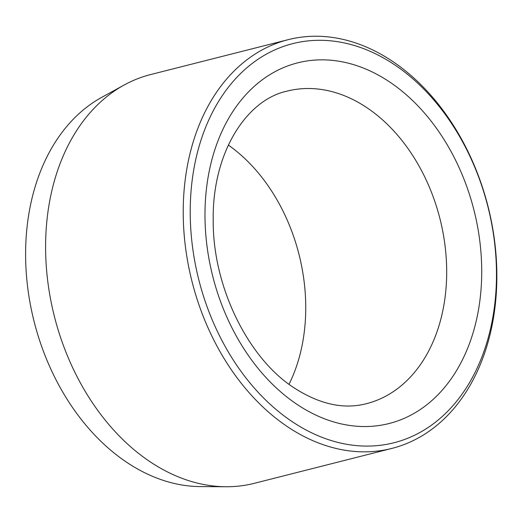 <?xml version="1.0" encoding="UTF-8"?>
<svg xmlns="http://www.w3.org/2000/svg" width="523" height="523" viewBox="0 0 523 523"><rect width="100%" height="100%" fill="white"/><g stroke="black" fill="none" stroke-linecap="round" stroke-linejoin="round"><path stroke-width="0.78" d="M225.956 486.743L200.355 486.593A204.29 147.937 -104.2 0 1 125.089 461.194A204.29 147.937 -104.2 0 1 26.15 271.208A204.29 147.937 -104.2 0 1 101.619 97.409L124.056 85.066A210.847 152.69 75.8 0 0 46.161 264.442A210.847 152.69 75.8 0 0 148.277 460.534A210.847 152.69 75.8 0 0 225.956 486.743A210.847 152.69 75.8 0 0 254.256 483.33L391.884 448.414A210.847 152.69 -104.2 0 1 285.904 425.624A210.847 152.69 -104.2 0 1 183.22 210.318A210.847 152.69 -104.2 0 1 288.186 39.663A210.847 152.69 -104.2 0 1 394.165 62.453A210.847 152.69 -104.2 0 1 496.85 277.759A210.847 152.69 -104.2 0 1 391.884 448.414M290.494 420.505A205.885 149.101 75.8 0 0 487.07 341.846A205.885 149.101 75.8 0 0 396.205 65.885A205.885 149.101 75.8 0 0 199.629 144.551A205.885 149.101 75.8 0 0 290.494 420.505M288.186 39.663L150.559 74.58A210.847 152.69 75.8 0 0 124.056 85.066M228.322 145.067A161.234 116.766 -104.2 0 1 289.016 384.3M391.112 82.974A186.044 134.725 -104.2 0 1 473.217 332.34A186.044 134.725 -104.2 0 1 295.587 403.416A186.044 134.725 -104.2 0 1 213.482 154.056A186.044 134.725 -104.2 0 1 391.112 82.974M366.42 403.691A161.234 116.766 75.8 0 0 446.688 273.189A161.234 116.766 75.8 0 0 368.166 108.549A161.234 116.766 75.8 0 0 287.12 91.12C246.745 99.658 212.077 152.422 213.207 220.562C212.737 286.421 247.752 357.425 293.043 387.17C318.958 404.168 343.415 409.672 366.42 403.691"/></g></svg>
